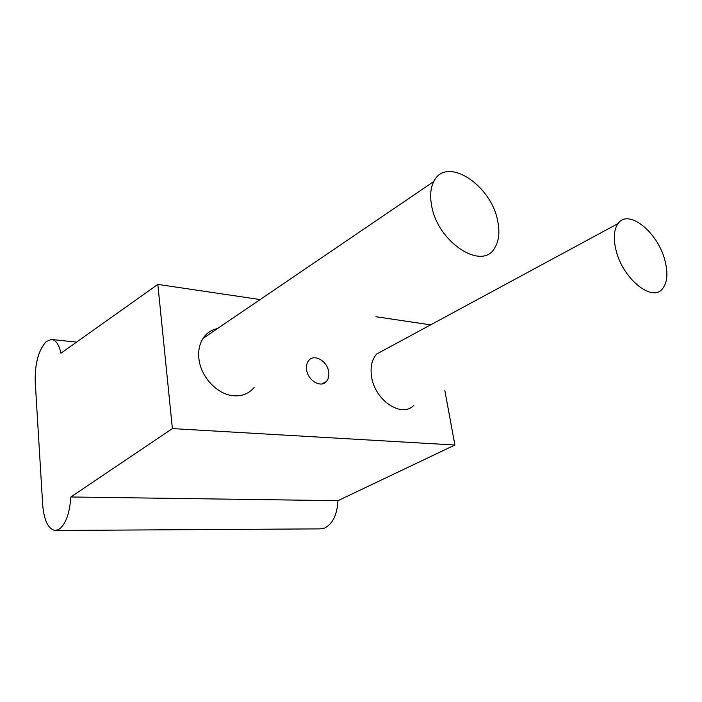 <?xml version="1.0" encoding="UTF-8"?>
<svg xmlns="http://www.w3.org/2000/svg" width="702" height="702" viewBox="0 0 702 702"><rect width="100%" height="100%" fill="white"/><g stroke="black" fill="none" stroke-linecap="round" stroke-linejoin="round"><path stroke-width="1.05" d="M497.718 221.209C491.47 184.907 446.139 155.309 433.792 181.511C430.572 187.838 429.835 195.797 431.581 205.388C437.425 242.383 482.52 271.314 494.796 247.797C498.947 240.935 499.921 232.072 497.718 221.209M42.69 504.843L35.223 381.774C34.854 363.329 38.566 349.903 46.341 341.479L51.527 339.461C55.853 339.996 58.986 344.585 60.925 353.229L157.836 284.398L172.385 428.589L454.887 445.024L337.934 500.684L70.858 496.981C69.63 513.943 65.523 524.833 58.538 529.633L55.019 530.484C48.14 528.957 44.024 520.419 42.69 504.843M70.858 496.981L172.385 428.589M157.836 284.398L260.135 299.57M375.895 316.734L430.633 324.859M55.739 530.475L320.112 528.878L324.359 528.158C332.616 524.104 337.144 514.952 337.934 500.684M444.884 390.777L454.887 445.024M665.127 261.249C658.502 232.853 628.632 208.178 618.111 223.526C613.96 229.317 613.215 237.96 615.856 249.464C622.2 278.238 652.132 302.79 662.495 288.741C667.286 282.713 668.155 273.552 665.127 261.249M217.559 328.51C211.425 329.773 206.581 333.064 203.036 338.382C199.482 343.989 198.096 350.684 198.877 358.45C200.544 376.869 217.638 394.91 233.933 395.788C242.462 396.297 249.236 393.453 254.264 387.267M385.644 349.175L376.667 354.027C371.885 359.45 370.182 366.935 371.542 376.483C374.657 400.342 401.693 418.313 413.803 405.352M328.703 372.007C329.22 375.895 328.466 379.045 326.439 381.449C321.042 388.32 307.774 380.572 306.616 369.7C306.133 365.961 306.835 362.916 308.713 360.556C314.11 353.36 327.483 361.135 328.703 372.007M51.922 339.505L76.562 342.128M203.036 338.382L433.792 181.511M376.667 354.027L618.111 223.526M326.439 381.449L321.814 383.95"/></g></svg>
